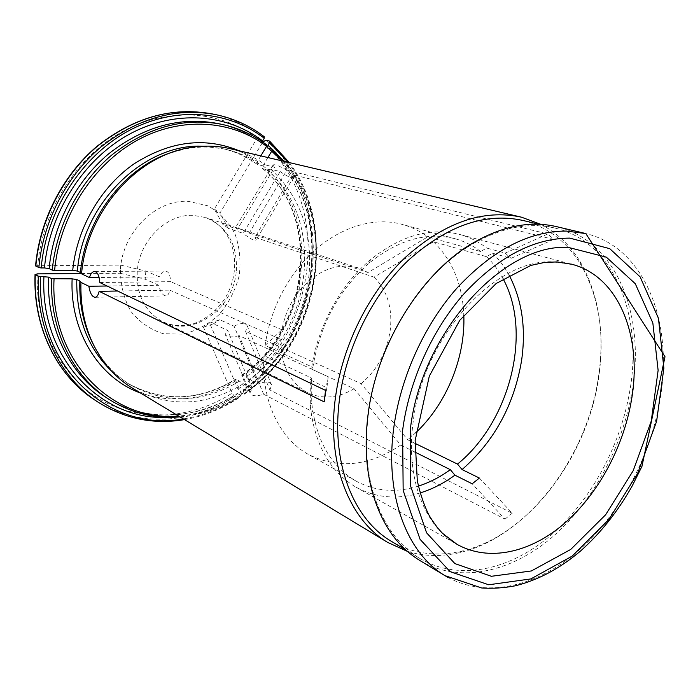 <?xml version="1.0" encoding="UTF-8"?>
<svg xmlns="http://www.w3.org/2000/svg" width="700" height="700" viewBox="0 0 700 700"><rect width="100%" height="100%" fill="white"/><g stroke="black" fill="none" stroke-linecap="round" stroke-linejoin="round"><path stroke-width="0.53" stroke-dasharray="3.5 2.62" d="M479.395 478.056L512.216 513.231L269.859 389.953L245.595 331.406L361.121 383.688L407.715 439.793L414.995 443.345M269.859 389.953L271.696 385.07C270.034 381.325 265.58 381.001 258.335 384.09L249.498 379.592L245.919 376.793L241.701 375.086L247.782 390.504L247.502 391.309L243.154 389.463L244.142 394.275L240.608 392.402L238.009 389.156L209.65 323.137L203.438 327.136L232.05 393.19L234.657 396.454L238.175 398.344L237.16 393.523L241.483 395.421L241.754 394.616L235.839 380.826L235.611 379.172L236.364 379.155L243.364 383.749L252.157 388.299L250.023 392.779C251.58 396.174 256.113 396.664 263.629 394.24L505.006 519.146L472.168 483.787M505.006 519.146L512.216 513.231M252.157 388.299L227.675 330.374L213.465 323.811L203.438 327.136M414.794 452.016L400.741 445.034L354.086 388.692L239.12 335.65L263.629 394.24M239.12 335.65C231.219 337.697 226.572 337.243 225.19 334.267L227.675 330.374M209.65 323.137L219.791 319.734L234.089 326.2L258.335 384.09M234.089 326.2C241.334 322.569 245.796 322.604 247.459 326.322L245.595 331.406M249.226 233.1L368.007 272.51L427.665 236.889L480.629 251.536L486.675 248.062L505.19 253.102L547.785 233.975L286.904 170.161L249.226 233.1C240.564 229.093 235.97 227.299 235.454 227.719L237.431 229.189L274.654 167.169L265.265 164.876L261.223 165.454L257.171 164.334L257.495 161.411L260.829 155.881M553.604 239.418L511.105 258.317L492.581 253.225L486.552 256.664L433.545 241.824L374.001 277.139L254.957 237.309L292.442 174.606L553.604 239.418L547.785 233.975M505.19 253.102L511.105 258.317M267.89 157.544L262.964 165.742L262.588 168.604L266.709 169.785L270.76 169.225L280.166 171.561L243.136 233.354L228.454 228.445L219.896 213.159L262.789 142.074M280.166 171.561C287.875 176.951 292.39 178.754 293.72 176.977L292.442 174.606M254.957 237.309L256.252 239.68C254.975 241.351 250.609 239.243 243.136 233.354M286.904 170.161C278.652 165.576 274.033 163.896 273.035 165.13L274.654 167.169M213.465 323.811L219.791 319.734M264.189 136.684L260.391 135.888L257.101 138.189L214.314 209.064L222.793 224.332L237.431 229.189M266.534 144.795L262.264 143.719L262.22 141.68M214.314 209.064L219.896 213.159M228.454 228.445L222.793 224.332M492.581 253.225C499.03 259.464 504.525 266.735 509.058 275.03M420.096 492.949C397.119 499.87 375.699 497.91 355.828 487.077C329.892 471.66 314.711 444.64 310.293 405.991L310.231 379.916L326.9 387.817L328.169 376.784L311.447 369.075C317.293 327.145 340.226 284.961 370.554 259.665C400.873 235.428 430.64 227.036 459.847 234.491C469.726 237.23 478.669 241.754 486.675 248.062M311.447 369.075L312.882 367.325L265.099 345.406L281.995 329.77C284.585 315.035 290.491 301.884 299.723 290.334C318.115 269.579 337.855 262.194 358.951 268.17L368.007 272.51M265.099 345.406C269.465 315.849 280.91 289.52 299.425 266.402C328.23 230.746 370.116 215.014 402.876 224.586C411.941 227.141 420.201 231.236 427.665 236.889M400.741 445.034C369.189 466.323 338.363 469.429 308.254 454.352C279.265 438.41 260.794 399.7 264.04 355.652L311.675 378.105L310.231 379.916M354.086 388.692C338.135 398.195 322.656 399.543 307.659 392.726C289.695 382.865 280.796 365.102 280.98 339.421L264.04 355.652M374.001 277.139C387.196 290.29 392.621 307.886 390.276 329.936C387.065 351.934 377.344 369.854 361.121 383.688M433.545 241.824C452.384 260.225 462.472 284.637 463.811 315.079M415.783 432.731L407.715 439.793M312.882 367.325C320.049 324.625 338.87 289.844 369.346 262.964C398.58 239.566 427.306 231.534 455.534 238.866C464.748 241.456 473.113 245.682 480.629 251.536M418.373 486.115C396.034 493.106 375.191 491.383 355.828 480.952C330.68 466.156 315.989 440.116 311.745 402.841L311.675 378.105M486.552 256.664C493.062 262.938 498.558 270.287 503.046 278.723M81.314 273.534L120.032 273.245L120.654 265.134L35.578 265.764M184.511 419.624C203.543 416.29 221.428 409.194 238.175 398.344M244.142 394.275C316.05 344.619 340.148 230.729 289.328 162.584M173.565 151.856L187.784 148.47C201.513 146.239 214.778 146.676 227.57 149.774C239.907 152.827 251.125 158.06 261.223 165.454M230.825 148.829C243.469 151.935 254.949 157.281 265.265 164.876M243.364 383.749C206.395 406.35 169.627 407.942 133.053 388.517M239.803 380.931C203.149 403.217 166.766 404.609 130.646 385.114C119.403 378.271 109.69 369.206 101.526 357.919L94.308 346.351M238.438 397.556C221.252 408.678 202.886 415.791 183.339 418.915M287.989 162.269C339.824 229.477 316.312 343.884 244.414 393.479M241.754 394.616C222.049 407.304 200.979 414.435 178.544 416.01M282.529 160.991C340.235 222.915 320.014 340.909 247.782 390.504M180.014 416.902C201.836 414.934 222.329 407.776 241.483 395.421M247.502 391.309C319.637 341.714 340.611 224.507 284.2 161.385M107.047 286.002L158.812 285.267C160.449 292.294 162.942 295.838 166.285 295.881C167.921 295.444 169.094 293.527 169.794 290.141L117.547 291.016M99.794 282.529L170.52 281.662C170.319 274.671 168.472 271.127 164.981 271.04C162.697 271.46 160.877 273.42 159.513 276.911L99.094 277.498M159.513 276.911L145.854 271.023L120.654 265.134M281.995 329.77L170.52 281.662M325.526 390.39L328.169 376.784M326.9 387.817L324.205 401.879M169.794 290.141L280.98 339.421M120.032 273.245L145.189 279.23L158.812 285.267M145.854 271.023L145.189 279.23M557.043 226.756C616.866 240.94 645.706 315.858 631.986 391.72C622.265 448.096 591.832 503.676 550.909 538.3C509.994 572.574 459.41 583.625 420.49 560.892M368.2 415.748C376.084 345.87 420.665 273.787 472.701 243.968C502.023 227.203 529.655 221.952 555.581 228.218C614.679 242.322 643.247 316.356 629.72 391.387C620.086 447.37 589.785 502.565 549.062 536.795C508.366 570.666 458.097 581.298 419.632 558.32C396.865 544.372 381.001 521.071 372.033 488.407C366.363 466.27 365.085 442.05 368.2 415.748M523.119 220.5C547.505 226.975 566.615 241.474 580.44 263.988C599.349 296.765 605.29 335.484 598.281 380.118C586.11 459.148 527.572 535.754 462.245 550.988C436.975 557.051 413.525 553.936 391.895 541.651M540.907 224.368C556.964 232.741 570.01 245.123 580.038 261.52C599.2 294.805 605.238 334.066 598.124 379.295C585.795 459.358 526.523 536.952 460.215 552.466C441.954 556.876 424.34 556.509 407.365 551.364M270.76 169.225C300.248 196.63 312.961 232.172 308.91 275.852C303.196 319.2 283.386 353.78 249.498 379.592M266.709 169.785C326.515 218.662 312.725 331.45 245.919 376.793M355.828 487.077L456.942 544.285C424.541 526.426 405.501 478.135 413.096 422.389C422.45 337.995 494.305 258.895 552.58 261.809L572.224 264.364M37.222 273.875C35.271 329.262 62.449 378.665 102.629 400.864C142.992 422.993 192.727 418.46 232.05 393.19M257.101 138.189C221.305 110.871 168.936 106.356 122.946 131.303C77.061 156.258 42.551 209.886 37.748 265.414M238.009 389.156C317.564 335.379 334.294 202.143 262.483 142.529M120.47 269.194C122.518 232.111 155.995 199.325 188.178 201.329L207.559 205.721C219.231 212.24 228.358 221.602 234.938 233.8C239.671 247.082 241.089 261.074 239.19 275.774C235.392 290.194 228.76 303.074 219.31 314.414C208.556 324.257 196.508 330.838 183.155 334.154L163.345 333.716C150.553 329.787 139.755 322.376 130.944 311.474C123.9 298.918 120.409 284.821 120.47 269.194M211.995 113.881C230.002 117.644 246.129 124.976 260.391 135.888M234.657 396.454C192.369 424.226 137.305 427.84 95.165 400.269M265.764 140.236C339.054 201.346 321.825 337.365 240.608 392.402M203.061 146.23L223.982 148.925C236.294 151.97 247.485 157.185 257.565 164.553M236.364 379.155C199.815 401.319 163.529 402.675 127.496 383.215L111.457 371M168.787 417.287C193.174 416.255 216.037 408.87 237.388 395.115M243.373 391.046C318.64 339.605 338.511 216.09 276.447 153.248M239.19 150.798L257.495 161.411M235.839 380.826C204.977 399.936 173.189 403.996 140.464 392.998M262.273 143.727C249.261 133.893 234.605 127.19 218.321 123.62C234.771 127.225 249.559 133.998 262.692 143.946M237.912 393.514C197.934 419.668 146.248 423.194 106.496 397.749C145.862 422.949 197.164 419.606 237.178 393.514M268.1 148.312C337.995 206.325 321.571 336.735 243.915 389.436M262.964 165.742C324.118 215.714 310.1 330.584 241.929 376.723M236.311 270.9C237.606 244.562 227.386 226.774 205.643 217.525L193.043 215.329C166.451 213.911 139.046 241.019 137.244 271.574C136.439 295.12 144.935 311.832 162.741 321.703C192.894 337.803 233.852 308.394 236.311 270.9M448.157 577.509C487.366 598.736 537.679 586.093 578.41 550.699C619.159 514.938 649.574 458.605 659.697 401.634C674.082 324.196 645.872 247.826 585.821 233.555L584.701 233.293M263.043 168.875C322.752 217.577 309.094 329.936 242.471 375.043M250.023 392.779L225.181 334.267M271.696 385.07L247.459 326.322M293.72 176.977L256.252 239.68M273.035 165.13L235.454 227.719M571.016 264.04L459.847 234.491M299.723 290.334L299.425 266.402M455.534 238.866L402.876 224.586M355.828 480.952L308.254 454.352M369.346 262.964L370.554 259.665M311.745 402.841L310.293 405.991M215.688 114.607L214.445 114.362M187.784 148.47L190.715 147.543M101.526 357.919L102.961 360.605M227.57 149.774L223.982 148.925C236.145 151.935 247.205 157.071 257.18 164.351M130.646 385.114L127.496 383.215C163.065 402.535 199.106 401.179 235.629 379.155M267.794 148.173C337.444 205.835 321.055 336.831 243.136 389.463M222.066 124.399L220.894 124.154M95.454 297.281L166.285 295.881M94.894 271.495L164.981 271.031M358.951 268.17L205.643 217.525C232.689 226.572 243.828 264.871 226.1 296.537C216.037 313.801 197.47 324.144 187.346 325.22C178.579 326.366 170.371 325.194 162.741 321.703L307.659 392.726M372.033 488.407L371.717 489.904M472.701 243.968L473.541 242.672M555.581 228.218L538.991 224.271M419.632 558.32L405.93 550.086M580.44 263.988L580.038 261.52M462.245 550.988L460.215 552.466M521.465 217.184L520.354 216.921M262.579 168.595C322.201 216.808 308.665 330.006 241.684 375.095"/><path stroke-width="1.05" d="M414.995 443.345L457.511 464.091L462.088 469.56L479.395 478.056L472.168 483.787L454.921 475.169L450.336 469.674L414.794 452.016M264.233 138.206L264.189 136.684C249.909 125.737 233.739 118.379 215.688 114.607C175.814 107.293 137.471 118.169 100.66 147.236C66.369 176.216 42.928 221.655 38.859 267.619L41.186 267.951C46.104 211.339 81.288 156.607 127.986 131.162C174.781 105.726 227.973 110.381 264.233 138.206L262.614 140.893C227.054 113.741 175.026 109.331 129.308 134.251C83.694 159.171 49.341 212.625 44.476 267.934L49.131 268.608L52.255 270.148L54.591 270.48C59.465 216.685 92.82 164.701 137.086 140.332C181.449 115.972 231.971 120.032 266.578 146.335L266.534 144.795C253.382 134.811 238.56 128.013 222.066 124.399C183.986 117.04 147.254 127.207 111.886 154.928C78.942 182.56 56.315 226.074 52.255 270.148M262.22 141.68L262.614 140.893M260.829 155.881L266.578 146.335M262.789 142.074L265.764 140.236L269.57 141.059L269.614 142.581L268.004 145.25L267.627 148.032L271.95 149.17L272.002 150.71L267.89 157.544M509.058 275.03C522.008 299.863 526.181 328.352 521.587 360.491C514.124 404.924 494.296 441.271 462.088 469.56M454.921 475.169C443.809 483.28 432.197 489.213 420.096 492.949M463.811 315.079C465.535 357.42 446.635 403.707 415.783 432.731M450.336 469.674C440.125 477.076 429.467 482.554 418.373 486.115M503.046 278.723C532.691 332.553 509.88 421.75 457.511 464.091M183.339 418.915C111.151 432.967 35.928 368.06 40.653 276.483L38.325 276.15L35.289 274.584L37.222 273.875L81.314 273.534M35.578 265.764L38.859 267.619M38.325 276.15C36.067 329.297 60.366 377.72 97.431 401.756C124.425 418.845 153.449 424.804 184.511 419.624M289.328 162.584L269.57 141.059M54.591 270.48L72.712 270.375L77.368 271.04L80.456 272.51C85.243 217.42 126.061 165.638 173.565 151.856M80.456 272.51L81.55 273.814C86.712 211.741 137.13 155.111 190.715 147.543C204.558 145.303 217.928 145.731 230.825 148.829L520.354 216.921M133.053 388.517L132.3 388.062C120.977 381.141 111.195 371.989 102.961 360.605C87.483 338.686 80.15 312.602 80.946 282.38L79.853 281.033L76.781 279.527L72.135 278.854L51.695 278.705C49.455 329.919 72.984 376.53 108.859 399.271C130.847 413.061 154.569 418.941 180.014 416.902M94.308 346.351C83.921 326.988 79.1 305.209 79.853 281.033M269.614 142.581L287.989 162.269M41.186 267.951L44.476 267.934M51.695 278.705L48.58 277.121L40.653 276.483M178.544 416.01C112.971 422.328 49.761 361.025 54.04 279.046M272.002 150.71L282.529 160.991M284.2 161.385L271.95 149.17M117.547 291.016L99.146 291.322C98.35 294.84 97.116 296.826 95.454 297.281C92.269 297.229 90.064 293.554 88.839 286.256L107.047 286.002M99.094 277.498L89.451 277.594C90.562 273.971 92.111 271.941 94.124 271.504C97.344 271.591 99.234 275.266 99.794 282.529L325.526 390.39L324.205 401.879L99.146 291.322M81.55 273.814L89.451 277.594M88.839 286.256L80.946 282.38M420.49 560.892L419.65 560.376C396.743 546.306 380.765 522.812 371.717 489.904C365.986 467.53 364.691 443.039 367.832 416.43C375.804 345.739 420.928 272.799 473.541 242.672C503.09 225.785 530.924 220.482 557.043 226.756L584.701 233.293M391.895 541.651L391.064 541.144C353.938 519.347 331.494 464.599 339.185 401.739C345.371 349.317 371.901 295.234 408.17 260.453C447.134 225.514 485.45 212.196 523.119 220.5L538.991 224.271M407.365 551.364L387.555 542.351C349.991 520.161 327.25 464.739 334.994 401.091C341.215 347.953 368.086 293.108 404.863 257.828C444.369 222.39 483.236 208.845 521.465 217.184L540.907 224.368M631.374 400.619C623.245 447.808 597.861 494.594 564.008 523.793C530.145 552.711 488.714 562.188 456.942 544.285L442.488 533.286C438.043 528.719 433.632 522.83 429.257 515.62C424.463 506.415 420.481 494.856 417.322 480.961L415.144 440.554L429.31 376.119L459.795 320.276L496.169 283.491L530.81 265.422L544.705 262.404L557.148 261.922L572.224 264.364C619.614 276.885 642.688 337.785 631.374 400.619M35.814 266.096C39.847 220.343 63.175 175.14 97.326 146.309C134.006 117.399 172.226 106.593 211.995 113.881C171.964 106.593 133.63 117.399 97.002 146.309C62.886 175.088 39.629 220.106 35.578 265.746M95.165 400.269L94.281 399.7C57.321 375.716 33.075 327.486 35.289 274.584M77.368 271.04C82.757 202.309 144.979 143.028 203.061 146.23M111.457 371C87.78 348.066 76.221 317.572 76.781 279.527M43.934 276.456C39.751 359.091 102.585 421.636 168.787 417.287M276.447 153.248L268.004 145.25M72.712 270.375C76.869 228.182 100.704 187.058 133.954 163.923C169.864 141.015 204.942 136.64 239.19 150.798M140.464 392.998C99.496 378.411 69.65 331.975 72.135 278.854M49.131 268.608C53.148 224.735 75.67 181.449 108.491 153.956C143.727 126.394 180.338 116.279 218.321 123.62L220.894 124.154M108.859 399.271L105.647 397.206C69.86 374.517 46.384 328.099 48.58 277.121M410.322 429.511L410.716 486.369L426.571 532.805L454.886 563.596L491.374 576.293L531.414 570.946L570.71 549.439L605.614 514.798L633.211 470.68L651.254 421.102L658.122 370.361L652.846 322.989L635.276 283.71L606.34 257.154L568.321 247.398C503.116 243.25 420.919 333.305 410.322 429.511M402.614 430.316C409.045 380.984 432.215 329.683 464.293 293.44C498.54 256.734 533.697 238.297 569.747 238.114L609.753 248.666L640.106 276.841L658.438 318.29L663.871 368.104L656.609 421.365L637.665 473.375L608.738 519.689L572.128 556.15L530.854 578.918L488.679 584.771L450.117 571.655L420.079 539.367L403.156 490.42L402.614 430.316M419.65 560.376L444.938 575.636L481.67 587.974C492.905 588.7 504.192 587.956 515.532 585.751C538.431 579.959 560.105 568.374 580.58 550.979C600.758 532.971 617.995 511.236 632.293 485.774L641.952 466.366L665 356.738L585.821 233.555L566.265 231.061C529.034 231.061 492.713 249.944 457.284 287.726C424.121 325.045 400.181 378.009 393.627 428.916C384.746 495.889 407.172 553.42 444.938 575.636L448.157 577.509M572.224 264.364L571.016 264.04M97.431 401.756L94.281 399.7C57.059 375.524 32.847 327.154 35.044 274.382M214.445 114.362L211.995 113.881M94.132 271.504L94.894 271.495M405.93 550.086L391.064 541.144M387.555 542.351L132.3 388.062"/></g></svg>
